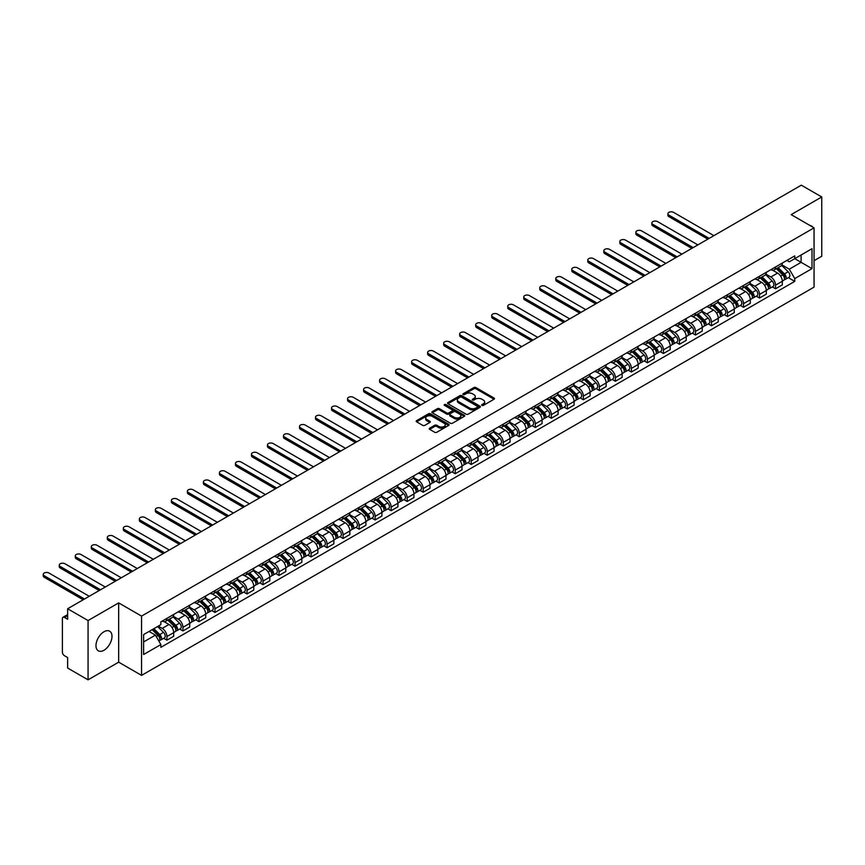 <?xml version="1.0" encoding="UTF-8"?>
<svg xmlns="http://www.w3.org/2000/svg" width="865" height="865" viewBox="0 0 865 865"><rect width="100%" height="100%" fill="white"/><g stroke="black" fill="none" stroke-linecap="round" stroke-linejoin="round"><path stroke-width="1.3" d="M481.946 405.393A0.995 0.573 0 0 0 483.351 405.393L494.056 399.219A1.427 0.822 0 0 0 494.477 398.635A1.427 0.822 0 0 0 494.056 398.051L475.923 387.574A1.427 0.822 0 0 0 473.901 387.574L463.197 393.759A0.995 0.573 0 0 0 464.602 394.581L465.997 393.78A4.563 2.638 0 0 1 472.441 393.78L473.955 394.645A4.563 2.638 0 0 1 475.285 396.505A4.563 2.638 0 0 1 473.955 398.376L472.571 399.176A0.995 0.573 0 0 0 473.977 399.987L475.361 399.187A4.563 2.638 0 0 1 481.816 399.187L483.33 400.062A4.563 2.638 0 0 1 484.66 401.922A4.563 2.638 0 0 1 483.33 403.782L481.946 404.582A0.995 0.573 0 0 0 481.946 405.393L481.946 404.582M103.984 650.253A11.321 6.542 120 0 0 111.38 640.273A11.321 6.542 120 0 0 109.65 631.191A11.321 6.542 120 0 0 103.984 631.753A11.321 6.542 120 0 0 96.588 641.733A11.321 6.542 120 0 0 98.318 650.815A11.321 6.542 120 0 0 103.984 650.253M812.7 227.073A11.321 6.542 120 0 0 811.5 225.981A11.321 6.542 120 0 0 809.954 225.484M429.667 428.197A1.427 0.822 0 0 0 429.245 428.77A1.427 0.822 0 0 0 429.667 429.354L434.749 432.295A1.427 0.822 0 0 0 436.771 432.295L448.654 425.429A1.427 0.822 0 0 0 449.076 424.845A1.427 0.822 0 0 0 448.654 424.261L430.521 413.794A1.427 0.822 0 0 0 428.499 413.794L416.616 420.66A1.427 0.822 0 0 0 416.195 421.233A1.427 0.822 0 0 0 416.616 421.817L422.758 425.375A1.427 0.822 0 0 0 424.769 425.375L429.862 422.434A1.427 0.822 0 0 0 430.283 421.85A1.427 0.822 0 0 0 429.862 421.266L426.813 419.503A3.817 2.206 0 0 1 425.699 417.946A3.817 2.206 0 0 1 428.056 415.914A3.817 2.206 0 0 1 432.208 416.389L444.145 423.288A3.817 2.206 0 0 1 445.27 424.845A3.817 2.206 0 0 1 442.912 426.878A3.817 2.206 0 0 1 438.76 426.402L436.771 425.256A1.427 0.822 0 0 0 434.749 425.256L429.667 428.197L429.667 429.354L434.749 426.434L434.749 425.256M141.557 616.107L118.667 602.894L88.068 620.551L67.632 608.755L801.314 185.175L821.75 196.96L791.151 214.628L814.052 227.852L141.557 616.107L141.557 675.381L814.052 287.126L814.052 227.852M466.094 414.194A1.427 0.822 0 0 0 468.106 414.194L479.999 407.329A1.427 0.822 0 0 0 480.421 406.755A1.427 0.822 0 0 0 479.999 406.172L461.856 395.694A1.427 0.822 0 0 0 459.845 395.694L447.951 402.56A1.427 0.822 0 0 0 447.54 403.144A1.427 0.822 0 0 0 447.951 403.728L466.094 414.194M444.87 405.609A0.995 0.573 0 0 1 445.886 405.75L445.886 404.571L464.332 415.222A1.427 0.822 0 0 1 464.743 415.795A1.427 0.822 0 0 1 464.332 416.379L452.438 423.245A1.427 0.822 0 0 1 450.427 423.245L432.284 412.778L437.376 409.859L437.376 408.669L432.284 411.61A1.427 0.822 0 0 0 431.862 412.194A1.427 0.822 0 0 0 432.284 412.778L432.284 411.61M437.376 409.859A1.427 0.822 0 0 1 439.388 409.859L439.388 408.669A1.427 0.822 0 0 0 437.376 408.669M439.388 408.669L446.74 412.919A1.427 0.822 0 0 0 448.762 412.919L452.136 410.972A1.427 0.822 0 0 0 452.557 410.388A1.427 0.822 0 0 0 452.136 409.805L444.48 405.382A0.995 0.573 0 0 1 445.886 404.571M88.068 620.551L88.068 679.825L67.632 668.04L67.632 657.541L64.453 655.702A2.909 1.676 -120 0 1 62.399 652.145L62.399 618.594A2.909 1.676 -120 0 1 63.004 617.264L67.632 614.593M814.052 260.689L821.75 256.245L821.75 196.96M88.068 679.825L118.667 662.168L141.557 675.381M67.632 608.755L67.632 619.254L64.453 617.415A2.909 1.676 -120 0 0 63.004 617.264M775.548 266.971A6.682 3.86 60 0 1 774.164 269.966L780.944 266.052A6.682 3.86 -120 0 0 782.328 263.057M765.936 274.162L770.823 276.984A6.682 3.86 60 0 1 775.548 285.169L782.328 281.255A6.682 3.86 -120 0 0 777.603 273.081L772.748 270.28M782.328 281.255L782.328 284.877L775.548 288.78L772.304 286.91M774.164 269.966A6.682 3.86 60 0 1 770.877 269.664M775.548 285.169L775.548 288.78M759.535 276.216A6.682 3.86 60 0 1 758.151 279.222L764.92 275.308A6.682 3.86 -120 0 0 766.304 272.302M756.28 296.154L759.535 298.036L766.304 294.122L766.304 290.499A6.682 3.86 -120 0 0 761.589 282.325L756.734 279.525M758.151 279.222A6.682 3.86 60 0 1 754.864 278.919M749.912 283.406L754.81 286.239A6.682 3.86 60 0 1 759.535 294.414L759.535 298.036M743.511 285.461A6.682 3.86 60 0 1 742.127 288.467L748.906 284.553A6.682 3.86 -120 0 0 750.29 281.558M740.267 305.399L743.511 307.28L750.29 303.366L750.29 299.755A6.682 3.86 -120 0 0 745.565 291.57L740.721 288.769M742.127 288.467A6.682 3.86 60 0 1 738.84 288.164M733.898 292.662L738.797 295.484A6.682 3.86 60 0 1 743.511 303.658L743.511 307.28M727.497 294.716A6.682 3.86 60 0 1 726.113 297.711L732.893 293.797A6.682 3.86 -120 0 0 734.277 290.802M724.254 314.655L727.497 316.525L734.277 312.611L734.277 309A6.682 3.86 -120 0 0 729.552 300.815L724.697 298.014M726.113 297.711A6.682 3.86 60 0 1 722.826 297.409M717.885 301.907L722.772 304.729A6.682 3.86 60 0 1 727.497 312.914L727.497 316.525M711.484 303.961A6.682 3.86 60 0 1 710.1 306.956L716.88 303.042A6.682 3.86 -120 0 0 718.253 300.047M708.23 323.899L711.484 325.77L718.264 321.867L718.264 318.244A6.682 3.86 -120 0 0 713.538 310.07L708.684 307.27M710.1 306.956A6.682 3.86 60 0 1 706.813 306.653M701.861 311.151L706.759 313.973A6.682 3.86 60 0 1 711.484 322.158L711.484 325.77M695.46 313.206A6.682 3.86 60 0 1 694.087 316.201L700.855 312.297A6.682 3.86 -120 0 0 702.239 309.292M692.216 333.144L695.471 335.025L702.239 331.111L702.239 327.489A6.682 3.86 -120 0 0 697.514 319.315L692.67 316.514M694.087 316.201A6.682 3.86 60 0 1 690.789 315.909M685.848 320.396L690.746 323.229A6.682 3.86 60 0 1 695.471 331.403L695.471 335.025M679.447 322.45A6.682 3.86 60 0 1 678.063 325.456L684.842 321.542A6.682 3.86 -120 0 0 686.226 318.536M676.203 342.389L679.447 344.27L686.226 340.356L686.226 336.745A6.682 3.86 -120 0 0 681.501 328.559L676.657 325.759M678.063 325.456A6.682 3.86 60 0 1 674.776 325.154M669.834 329.641L674.722 332.474A6.682 3.86 60 0 1 679.447 340.648L679.447 344.27M663.433 331.706A6.682 3.86 60 0 1 662.049 334.701L668.829 330.787A6.682 3.86 -120 0 0 670.213 327.792M660.179 351.644L663.433 353.515L670.213 349.601L670.213 345.989A6.682 3.86 -120 0 0 665.488 337.804L660.633 335.004M662.049 334.701A6.682 3.86 60 0 1 658.762 334.398M653.81 338.896L658.708 341.718A6.682 3.86 60 0 1 663.433 349.903L663.433 353.515M647.42 340.951A6.682 3.86 60 0 1 646.036 343.946L652.805 340.032A6.682 3.86 -120 0 0 654.189 337.036M644.166 360.889L647.42 362.759L654.189 358.845L654.189 355.234A6.682 3.86 -120 0 0 649.474 347.049L644.62 344.248M646.036 343.946A6.682 3.86 60 0 1 642.749 343.643M637.797 348.141L642.695 350.963A6.682 3.86 60 0 1 647.42 359.148L647.42 362.759M631.396 350.195A6.682 3.86 60 0 1 630.012 353.19L636.791 349.276A6.682 3.86 -120 0 0 638.175 346.281M628.152 370.134L631.396 372.004L638.175 368.101L638.175 364.479A6.682 3.86 -120 0 0 633.45 356.304L628.606 353.504M630.012 353.19A6.682 3.86 60 0 1 626.725 352.888M621.784 357.386L626.682 360.208A6.682 3.86 60 0 1 631.396 368.393L631.396 372.004M615.383 359.44A6.682 3.86 60 0 1 613.999 362.435L620.778 358.532A6.682 3.86 -120 0 0 622.162 355.526M612.139 379.378L615.383 381.26L622.162 377.345L622.162 373.723A6.682 3.86 -120 0 0 617.437 365.549L612.582 362.749M613.999 362.435A6.682 3.86 60 0 1 610.712 362.143M605.77 366.63L610.658 369.463A6.682 3.86 60 0 1 615.383 377.637L615.383 381.26M599.369 368.685A6.682 3.86 60 0 1 597.985 371.69L604.754 367.776A6.682 3.86 -120 0 0 606.138 364.781M596.115 388.623L599.369 390.504L606.138 386.59L606.138 382.979A6.682 3.86 -120 0 0 601.424 374.794L596.569 371.993M597.985 371.69A6.682 3.86 60 0 1 594.698 371.388M589.746 375.886L594.644 378.708A6.682 3.86 60 0 1 599.369 386.882L599.369 390.504M583.345 377.94A6.682 3.86 60 0 1 581.961 380.935L588.741 377.021A6.682 3.86 -120 0 0 590.125 374.026M580.101 397.878L583.345 399.749L590.125 395.835L590.125 392.223A6.682 3.86 -120 0 0 585.4 384.038L580.556 381.238M581.961 380.935A6.682 3.86 60 0 1 578.674 380.632M573.733 385.13L578.631 387.953A6.682 3.86 60 0 1 583.345 396.138L583.345 399.749M567.332 387.185A6.682 3.86 60 0 1 565.948 390.18L572.727 386.266A6.682 3.86 -120 0 0 574.111 383.271M564.088 407.123L567.332 408.994L574.111 405.09L574.111 401.468A6.682 3.86 -120 0 0 569.386 393.294L564.531 390.493M565.948 390.18A6.682 3.86 60 0 1 562.661 389.877M557.72 394.375L562.607 397.197A6.682 3.86 60 0 1 567.332 405.382L567.332 408.994M551.319 396.43A6.682 3.86 60 0 1 549.935 399.425L556.714 395.521A6.682 3.86 -120 0 0 558.087 392.515M548.064 416.368L551.319 418.249L558.098 414.335L558.098 410.713A6.682 3.86 -120 0 0 553.373 402.539L548.518 399.738M549.935 399.425A6.682 3.86 60 0 1 546.648 399.133M541.695 403.62L546.593 406.453A6.682 3.86 60 0 1 551.319 414.627L551.319 418.249M535.294 405.674A6.682 3.86 60 0 1 533.921 408.68L540.69 404.766A6.682 3.86 -120 0 0 542.074 401.76M532.051 425.612L535.305 427.494L542.074 423.58L542.074 419.968A6.682 3.86 -120 0 0 537.349 411.783L532.505 408.983M533.921 408.68A6.682 3.86 60 0 1 530.623 408.377M525.682 412.864L530.58 415.697A6.682 3.86 60 0 1 535.305 423.872L535.305 427.494M519.281 414.93A6.682 3.86 60 0 1 517.897 417.925L524.677 414.011A6.682 3.86 -120 0 0 526.061 411.016M516.037 434.868L519.281 436.739L526.061 432.824L526.061 429.213A6.682 3.86 -120 0 0 521.336 421.028L516.491 418.228M517.897 417.925A6.682 3.86 60 0 1 514.61 417.622M509.669 422.12L514.556 424.942A6.682 3.86 60 0 1 519.281 433.127L519.281 436.739M503.268 424.174A6.682 3.86 60 0 1 501.884 427.169L508.663 423.255A6.682 3.86 -120 0 0 510.047 420.26M500.013 444.113L503.268 445.983L510.047 442.069L510.047 438.458A6.682 3.86 -120 0 0 505.322 430.273L500.467 427.472M501.884 427.169A6.682 3.86 60 0 1 498.597 426.867M493.645 431.365L498.543 434.187A6.682 3.86 60 0 1 503.268 442.372L503.268 445.983M487.255 433.419A6.682 3.86 60 0 1 485.871 436.414L492.639 432.5A6.682 3.86 -120 0 0 494.023 429.505M484 453.357L487.255 455.228L494.023 451.325L494.023 447.702A6.682 3.86 -120 0 0 489.309 439.528L484.454 436.728M485.871 436.414A6.682 3.86 60 0 1 482.584 436.111M477.631 440.609L482.529 443.431A6.682 3.86 60 0 1 487.255 451.617L487.255 455.228M471.23 442.664A6.682 3.86 60 0 1 469.846 445.659L476.626 441.756A6.682 3.86 -120 0 0 478.01 438.75M467.987 462.602L471.23 464.483L478.01 460.569L478.01 456.947A6.682 3.86 -120 0 0 473.285 448.773L468.441 445.972M469.846 445.659A6.682 3.86 60 0 1 466.559 445.367M461.618 449.854L466.516 452.687A6.682 3.86 60 0 1 471.23 460.861L471.23 464.483M455.217 451.908A6.682 3.86 60 0 1 453.833 454.914L460.613 451A6.682 3.86 -120 0 0 461.996 448.005M451.973 471.847L455.217 473.728L461.996 469.814L461.996 466.203A6.682 3.86 -120 0 0 457.271 458.018L452.417 455.217M453.833 454.914A6.682 3.86 60 0 1 450.546 454.612M445.605 459.11L450.492 461.932A6.682 3.86 60 0 1 455.217 470.106L455.217 473.728M439.204 461.164A6.682 3.86 60 0 1 437.82 464.159L444.588 460.245A6.682 3.86 -120 0 0 445.972 457.25M435.949 481.102L439.204 482.973L445.972 479.059L445.972 475.447A6.682 3.86 -120 0 0 441.258 467.262L436.403 464.462M437.82 464.159A6.682 3.86 60 0 1 434.533 463.856M429.581 468.354L434.479 471.176A6.682 3.86 60 0 1 439.204 479.361L439.204 482.973M423.18 470.409A6.682 3.86 60 0 1 421.796 473.404L428.575 469.49A6.682 3.86 -120 0 0 429.959 466.495M419.936 490.347L423.18 492.217L429.959 488.303L429.959 484.692A6.682 3.86 -120 0 0 425.234 476.518L420.39 473.717M421.796 473.404A6.682 3.86 60 0 1 418.509 473.101M413.567 477.599L418.465 480.421A6.682 3.86 60 0 1 423.18 488.606L423.18 492.217M407.166 479.653A6.682 3.86 60 0 1 405.782 482.648L412.562 478.745A6.682 3.86 -120 0 0 413.946 475.739M403.923 499.592L407.166 501.473L413.946 497.559L413.946 493.937A6.682 3.86 -120 0 0 409.221 485.762L404.366 482.962M405.782 482.648A6.682 3.86 60 0 1 402.495 482.346M397.554 486.844L402.441 489.677A6.682 3.86 60 0 1 407.166 497.851L407.166 501.473M391.153 488.898A6.682 3.86 60 0 1 389.769 491.904L396.548 487.99A6.682 3.86 -120 0 0 397.922 484.984M387.898 508.836L391.153 510.718L397.932 506.804L397.932 503.192A6.682 3.86 -120 0 0 393.207 495.007L388.353 492.207M389.769 491.904A6.682 3.86 60 0 1 386.482 491.601M381.53 496.088L386.428 498.921A6.682 3.86 60 0 1 391.153 507.095L391.153 510.718M375.129 498.154A6.682 3.86 60 0 1 373.756 501.149L380.524 497.234A6.682 3.86 -120 0 0 381.908 494.239M371.885 518.081L375.14 519.962L381.908 516.048L381.908 512.437A6.682 3.86 -120 0 0 377.183 504.252L372.339 501.451M373.756 501.149A6.682 3.86 60 0 1 370.458 500.846M365.517 505.344L370.415 508.166A6.682 3.86 60 0 1 375.14 516.351L375.14 519.962M359.116 507.398A6.682 3.86 60 0 1 357.732 510.393L364.511 506.479A6.682 3.86 -120 0 0 365.895 503.484M355.872 527.336L359.116 529.207L365.895 525.293L365.895 521.682A6.682 3.86 -120 0 0 361.17 513.496L356.326 510.696M357.732 510.393A6.682 3.86 60 0 1 354.445 510.091M349.503 514.589L354.391 517.411A6.682 3.86 60 0 1 359.116 525.596L359.116 529.207M343.102 516.643A6.682 3.86 60 0 1 341.718 519.638L348.498 515.724A6.682 3.86 -120 0 0 349.882 512.729M339.848 536.581L343.102 538.452L349.882 534.548L349.882 530.926A6.682 3.86 -120 0 0 345.157 522.752L340.302 519.952M341.718 519.638A6.682 3.86 60 0 1 338.431 519.335M333.479 523.833L338.377 526.655A6.682 3.86 60 0 1 343.102 534.84L343.102 538.452M327.089 525.888A6.682 3.86 60 0 1 325.705 528.883L332.474 524.979A6.682 3.86 -120 0 0 333.858 521.973M323.834 545.826L327.089 547.707L333.858 543.793L333.858 540.171A6.682 3.86 -120 0 0 329.143 531.997L324.289 529.196M325.705 528.883A6.682 3.86 60 0 1 322.418 528.591M317.466 533.078L322.364 535.911A6.682 3.86 60 0 1 327.089 544.085L327.089 547.707M311.065 535.132A6.682 3.86 60 0 1 309.681 538.138L316.46 534.224A6.682 3.86 -120 0 0 317.844 531.229M307.821 555.071L311.065 556.952L317.844 553.038L317.844 549.426A6.682 3.86 -120 0 0 313.119 541.241L308.275 538.441M309.681 538.138A6.682 3.86 60 0 1 306.394 537.835M301.453 542.333L306.351 545.155A6.682 3.86 60 0 1 311.065 553.33L311.065 556.952M295.052 544.388A6.682 3.86 60 0 1 293.668 547.383L300.447 543.469A6.682 3.86 -120 0 0 301.831 540.474M291.808 564.326L295.052 566.197L301.831 562.282L301.831 558.671A6.682 3.86 -120 0 0 297.106 550.486L292.251 547.686M293.668 547.383A6.682 3.86 60 0 1 290.381 547.08M285.439 551.578L290.326 554.4A6.682 3.86 60 0 1 295.052 562.585L295.052 566.197M279.038 553.632A6.682 3.86 60 0 1 277.654 556.627L284.423 552.713A6.682 3.86 -120 0 0 285.807 549.718M275.784 573.571L279.038 575.441L285.807 571.527L285.807 567.916A6.682 3.86 -120 0 0 281.093 559.741L276.238 556.941M277.654 556.627A6.682 3.86 60 0 1 274.367 556.325M269.415 560.823L274.313 563.645A6.682 3.86 60 0 1 279.038 571.83L279.038 575.441M263.014 562.877A6.682 3.86 60 0 1 261.63 565.872L268.41 561.969A6.682 3.86 -120 0 0 269.793 558.963M259.77 582.815L263.014 584.697L269.793 580.783L269.793 577.16A6.682 3.86 -120 0 0 265.068 568.986L260.224 566.186M261.63 565.872A6.682 3.86 60 0 1 258.343 565.569M253.402 570.067L258.3 572.9A6.682 3.86 60 0 1 263.014 581.075L263.014 584.697M247.001 572.122A6.682 3.86 60 0 1 245.617 575.128L252.396 571.214A6.682 3.86 -120 0 0 253.78 568.208M243.757 592.06L247.001 593.941L253.78 590.027L253.78 586.416A6.682 3.86 -120 0 0 249.055 578.231L244.2 575.43M245.617 575.128A6.682 3.86 60 0 1 242.33 574.825M237.388 579.312L242.276 582.145A6.682 3.86 60 0 1 247.001 590.319L247.001 593.941M230.987 581.377A6.682 3.86 60 0 1 229.603 584.372L236.383 580.458A6.682 3.86 -120 0 0 237.756 577.463M227.733 601.305L230.987 603.186L237.767 599.272L237.767 595.661A6.682 3.86 -120 0 0 233.042 587.476L228.187 584.675M229.603 584.372A6.682 3.86 60 0 1 226.316 584.07M221.364 588.568L226.262 591.39A6.682 3.86 60 0 1 230.987 599.575L230.987 603.186M214.963 590.622A6.682 3.86 60 0 1 213.59 593.617L220.359 589.703A6.682 3.86 -120 0 0 221.743 586.708M211.72 610.56L214.974 612.431L221.743 608.517L221.743 604.905A6.682 3.86 -120 0 0 217.018 596.72L212.174 593.92M213.59 593.617A6.682 3.86 60 0 1 210.292 593.314M205.351 597.812L210.249 600.634A6.682 3.86 60 0 1 214.974 608.819L214.974 612.431M198.95 599.867A6.682 3.86 60 0 1 197.566 602.862L204.345 598.948A6.682 3.86 -120 0 0 205.729 595.953M195.706 619.805L198.95 621.676L205.729 617.772L205.729 614.15A6.682 3.86 -120 0 0 201.004 605.976L196.16 603.175M197.566 602.862A6.682 3.86 60 0 1 194.279 602.559M189.338 607.057L194.225 609.879A6.682 3.86 60 0 1 198.95 618.064L198.95 621.676M182.937 609.111A6.682 3.86 60 0 1 181.553 612.106L188.332 608.203A6.682 3.86 -120 0 0 189.716 605.197M179.682 629.05L182.937 630.931L189.716 627.017L189.716 623.395A6.682 3.86 -120 0 0 184.991 615.22L180.136 612.42M181.553 612.106A6.682 3.86 60 0 1 178.266 611.815M173.314 616.302L178.212 619.135A6.682 3.86 60 0 1 182.937 627.309L182.937 630.931M166.923 618.356A6.682 3.86 60 0 1 165.539 621.362L172.308 617.448A6.682 3.86 -120 0 0 173.692 614.453M163.669 638.294L166.923 640.176L173.692 636.262L173.692 632.65A6.682 3.86 -120 0 0 168.978 624.465L164.123 621.665M165.539 621.362A6.682 3.86 60 0 1 162.252 621.059M158.295 626.13L162.198 628.379A6.682 3.86 60 0 1 166.923 636.554L166.923 640.176M786.89 260.419L789.302 261.814L811.997 248.709L801.109 255.002L801.109 262.344L789.302 269.166L781.949 264.917M143.612 641.949L155.419 635.137L160.858 644.566L143.612 654.524L143.612 634.596L160.858 624.638L160.858 621.859L794.751 255.889L794.751 258.667L811.997 268.637L794.751 278.595L789.302 269.166M811.997 248.709L811.997 268.637M160.858 644.566L160.858 647.344L794.751 281.374L794.751 278.595M118.667 602.894L118.667 662.168M155.419 635.137L149.05 631.461M788.318 277.665L794.751 281.374M482.335 405.534L483.33 404.971A4.563 2.638 0 0 0 484.66 403.112L484.66 401.922M475.285 396.505L475.285 397.695A4.563 2.638 0 0 1 473.955 399.554L472.971 400.127M494.045 399.23L475.923 388.763A1.427 0.822 0 0 0 473.901 388.763L463.597 394.721M479.978 407.339L461.856 396.884A1.427 0.822 0 0 0 459.845 396.884L447.973 403.739L447.951 402.56M477.48 407.156A0.995 0.573 0 0 0 477.48 406.345L461.553 397.154A0.995 0.573 0 0 0 460.148 397.154L458.688 397.997A4.563 2.638 0 0 0 457.347 399.857A4.563 2.638 0 0 0 458.688 401.717L469.565 407.999A4.563 2.638 0 0 0 476.02 407.999L477.48 407.156L477.48 408.345A0.995 0.573 0 0 0 477.772 407.934L477.772 406.755M457.347 399.857L457.347 401.046A4.563 2.638 0 0 0 458.688 402.906L458.688 401.717M477.48 408.345L476.02 409.188A4.563 2.638 0 0 1 469.565 409.188L458.688 402.906M439.388 409.859L446.74 414.108A1.427 0.822 0 0 0 448.762 414.108L452.136 412.151A1.427 0.822 0 0 0 452.557 411.578L452.557 410.388M445.886 405.75L464.31 416.389M454.374 417.33A3.817 2.206 0 0 0 458.536 417.806A3.817 2.206 0 0 0 460.883 415.773A3.817 2.206 0 0 0 459.769 414.216L455.563 411.783A1.427 0.822 0 0 0 453.541 411.783L450.168 413.73A1.427 0.822 0 0 0 449.757 414.313A1.427 0.822 0 0 0 450.168 414.897L454.374 417.33L454.374 418.509A3.817 2.206 0 0 0 458.536 418.984A3.817 2.206 0 0 0 460.883 416.952L460.883 415.773M449.757 414.313L449.757 415.503A1.427 0.822 0 0 0 450.168 416.087L450.168 414.897M454.374 418.509L450.168 416.087M445.27 424.845L445.27 426.034A3.817 2.206 0 0 1 442.912 428.067A3.817 2.206 0 0 1 438.76 427.591L436.771 426.434A1.427 0.822 0 0 0 434.749 426.434M425.699 417.946L425.699 419.136A3.817 2.206 0 0 0 426.813 420.693L426.813 419.503M429.862 421.266L429.862 422.434L426.813 420.693M448.654 424.261L448.654 425.429L430.521 414.973A1.427 0.822 0 0 0 428.499 414.973L416.627 421.828M776.413 268.669L782.717 274.897A3.633 2.098 60 0 1 783.679 280.336L782.328 281.125M777.667 269.912L780.338 271.459M713.895 235.648L673.597 212.379A3.341 1.925 -0 0 0 669.953 211.957A3.341 1.925 -0 0 0 667.899 213.742A3.341 1.925 -0 0 0 668.872 215.104L709.17 238.372M777.105 268.269L784.014 275.081A1.741 1.006 60 0 1 784.479 277.697A1.741 1.006 60 0 1 784.317 277.762M778.154 267.663L784.469 273.891A3.633 2.098 60 0 1 785.42 279.33A3.633 2.098 60 0 1 784.328 279.449M781.69 265.371L788.166 271.761A3.633 2.098 60 0 1 789.118 277.2L785.42 279.33M707.84 239.14L668.872 216.65A3.341 1.925 180 0 1 667.899 215.288L667.899 213.742M760.389 277.925L766.704 284.142A3.633 2.098 60 0 1 767.666 289.591L766.304 290.37M761.654 279.157L764.325 280.703M697.882 244.892L657.584 221.624A3.341 1.925 -0 0 0 653.94 221.202A3.341 1.925 -0 0 0 651.875 222.986A3.341 1.925 -0 0 0 652.859 224.349L693.157 247.617M761.092 277.514L768.001 284.336A1.741 1.006 60 0 1 768.466 286.942A1.741 1.006 60 0 1 768.304 287.007M762.141 276.908L768.444 283.136A3.633 2.098 60 0 1 769.407 288.575A3.633 2.098 60 0 1 768.315 288.694M765.666 274.616L772.142 281.006A3.633 2.098 60 0 1 773.105 286.445L769.407 288.575M691.816 248.385L652.859 225.895A3.341 1.925 180 0 1 651.875 224.532L651.875 222.986M744.376 287.169L750.69 293.397A3.633 2.098 60 0 1 751.642 298.836L750.29 299.614M745.641 288.413L748.312 289.948M681.858 254.137L641.56 230.869A3.341 1.925 -0 0 0 637.927 230.458A3.341 1.925 -0 0 0 635.862 232.231A3.341 1.925 -0 0 0 636.845 233.604L677.144 256.862M745.079 286.758L751.988 293.581A1.741 1.006 60 0 1 752.442 296.187A1.741 1.006 60 0 1 752.291 296.252M746.127 286.164L752.431 292.381A3.633 2.098 60 0 1 753.393 297.83A3.633 2.098 60 0 1 752.291 297.938M749.652 283.861L756.129 290.251A3.633 2.098 60 0 1 757.091 295.689L753.393 297.83M675.803 257.64L636.845 235.139A3.341 1.925 180 0 1 635.862 233.777L635.862 232.231M728.362 296.414L734.666 302.642A3.633 2.098 60 0 1 735.628 308.081L734.277 308.859M729.617 297.657L732.298 299.204M665.845 263.382L625.546 240.124A3.341 1.925 -0 0 0 621.903 239.702A3.341 1.925 -0 0 0 619.848 241.486A3.341 1.925 -0 0 0 620.821 242.849L661.12 266.106M729.065 296.014L735.974 302.826A1.741 1.006 60 0 1 736.429 305.442A1.741 1.006 60 0 1 736.266 305.507M730.103 295.408L736.418 301.636A3.633 2.098 60 0 1 737.369 307.075A3.633 2.098 60 0 1 736.277 307.194M733.639 293.105L740.116 299.495A3.633 2.098 60 0 1 741.067 304.945L737.369 307.075M659.79 266.885L620.821 244.384A3.341 1.925 180 0 1 619.848 243.022L619.848 241.486M712.349 305.659L718.653 311.887A3.633 2.098 60 0 1 719.615 317.325L718.253 318.115M713.603 306.902L716.274 308.448M649.831 272.637L609.533 249.369A3.341 1.925 -0 0 0 605.889 248.947A3.341 1.925 -0 0 0 603.835 250.731A3.341 1.925 -0 0 0 604.808 252.093L645.106 275.362M713.041 305.259L719.95 312.07A1.741 1.006 60 0 1 720.415 314.687A1.741 1.006 60 0 1 720.253 314.752M714.09 304.653L720.404 310.881A3.633 2.098 60 0 1 721.356 316.32A3.633 2.098 60 0 1 720.264 316.439M717.626 302.361L724.091 308.74A3.633 2.098 60 0 1 725.054 314.19L721.356 316.32M643.765 276.13L604.808 253.64A3.341 1.925 180 0 1 603.835 252.266L603.835 250.731M696.325 314.914L702.64 321.131A3.633 2.098 60 0 1 703.591 326.581L702.239 327.359M697.59 316.147L700.261 317.693M633.807 281.882L593.509 258.613A3.341 1.925 -0 0 0 589.876 258.192A3.341 1.925 -0 0 0 587.811 259.976A3.341 1.925 -0 0 0 588.795 261.338L629.093 284.607M697.028 314.503L703.937 321.326A1.741 1.006 60 0 1 704.391 323.932A1.741 1.006 60 0 1 704.24 323.997M698.077 313.898L704.38 320.126A3.633 2.098 60 0 1 705.343 325.564A3.633 2.098 60 0 1 704.24 325.683M701.601 311.605L708.078 317.996A3.633 2.098 60 0 1 709.041 323.434L705.343 325.564M627.752 285.374L588.795 262.884A3.341 1.925 180 0 1 587.811 261.522L587.811 259.976M680.312 324.159L686.615 330.376A3.633 2.098 60 0 1 687.578 335.825L686.226 336.604M681.566 325.402L684.247 326.938M617.794 291.127L577.496 267.858A3.341 1.925 -0 0 0 573.863 267.447A3.341 1.925 -0 0 0 571.797 269.22A3.341 1.925 -0 0 0 572.771 270.583L613.069 293.851M681.015 323.748L687.924 330.571A1.741 1.006 60 0 1 688.378 333.176A1.741 1.006 60 0 1 688.216 333.241M682.053 323.153L688.367 329.37A3.633 2.098 60 0 1 689.318 334.82A3.633 2.098 60 0 1 688.226 334.928M685.588 320.85L692.065 327.24A3.633 2.098 60 0 1 693.016 332.679L689.318 334.82M611.739 294.619L572.771 272.129A3.341 1.925 180 0 1 571.797 270.767L571.797 269.22M664.298 333.403L670.602 339.631A3.633 2.098 60 0 1 671.564 345.07L670.202 345.849M665.553 334.647L668.223 336.193M601.78 300.371L561.482 277.103A3.341 1.925 -0 0 0 557.838 276.692A3.341 1.925 -0 0 0 555.784 278.476A3.341 1.925 -0 0 0 556.757 279.838L597.055 303.096M664.99 333.003L671.9 339.815A1.741 1.006 60 0 1 672.365 342.432A1.741 1.006 60 0 1 672.202 342.486M666.039 332.398L672.354 338.615A3.633 2.098 60 0 1 673.305 344.065A3.633 2.098 60 0 1 672.213 344.183M669.575 330.095L676.041 336.485A3.633 2.098 60 0 1 677.003 341.924L673.305 344.065M595.726 303.875L556.757 281.374A3.341 1.925 180 0 1 555.784 280.011L555.784 278.476M648.274 342.648L654.589 348.876A3.633 2.098 60 0 1 655.54 354.315L654.189 355.104M649.539 343.892L652.21 345.438M585.767 309.616L545.469 286.358A3.341 1.925 -0 0 0 541.825 285.937A3.341 1.925 -0 0 0 539.76 287.721A3.341 1.925 -0 0 0 540.744 289.083L581.042 312.351M648.977 342.248L655.886 349.06A1.741 1.006 60 0 1 656.351 351.677A1.741 1.006 60 0 1 656.189 351.741M650.026 341.643L656.33 347.871A3.633 2.098 60 0 1 657.292 353.309A3.633 2.098 60 0 1 656.189 353.428M653.551 339.35L660.027 345.73A3.633 2.098 60 0 1 660.99 351.179L657.292 353.309M579.701 313.119L540.744 290.618A3.341 1.925 180 0 1 539.76 289.256L539.76 287.721M632.261 351.893L638.575 358.121A3.633 2.098 60 0 1 639.527 363.56L638.175 364.349M633.515 353.136L636.197 354.682M569.743 318.871L529.445 295.603A3.341 1.925 -0 0 0 525.812 295.181A3.341 1.925 -0 0 0 523.747 296.965A3.341 1.925 -0 0 0 524.72 298.328L565.018 321.596M632.964 351.493L639.873 358.305A1.741 1.006 60 0 1 640.327 360.921A1.741 1.006 60 0 1 640.176 360.986M634.002 350.887L640.316 357.115A3.633 2.098 60 0 1 641.279 362.554A3.633 2.098 60 0 1 640.176 362.673M637.537 348.595L644.014 354.985A3.633 2.098 60 0 1 644.966 360.424L641.279 362.554M563.688 322.364L524.72 299.874A3.341 1.925 180 0 1 523.747 298.512L523.747 296.965M616.248 361.148L622.551 367.365A3.633 2.098 60 0 1 623.514 372.815L622.162 373.594M617.502 362.381L620.173 363.927M553.73 328.116L513.432 304.848A3.341 1.925 -0 0 0 509.788 304.426A3.341 1.925 -0 0 0 507.733 306.21A3.341 1.925 -0 0 0 508.707 307.572L549.005 330.841M616.94 360.737L623.849 367.56A1.741 1.006 60 0 1 624.314 370.166A1.741 1.006 60 0 1 624.152 370.231M617.988 360.132L624.303 366.36A3.633 2.098 60 0 1 625.254 371.799A3.633 2.098 60 0 1 624.162 371.918M621.524 357.84L628.001 364.23A3.633 2.098 60 0 1 628.952 369.669L625.254 371.799M547.675 331.609L508.707 309.119A3.341 1.925 180 0 1 507.733 307.756L507.733 306.21M600.224 370.393L606.538 376.621A3.633 2.098 60 0 1 607.5 382.06L606.138 382.838M601.489 371.636L604.159 373.172M537.716 337.361L497.418 314.092A3.341 1.925 -0 0 0 493.774 313.681A3.341 1.925 -0 0 0 491.709 315.455A3.341 1.925 -0 0 0 492.693 316.828L532.991 340.086M600.926 369.982L607.836 376.805A1.741 1.006 60 0 1 608.3 379.411A1.741 1.006 60 0 1 608.138 379.476M601.975 369.387L608.279 375.605A3.633 2.098 60 0 1 609.241 381.054A3.633 2.098 60 0 1 608.149 381.162M605.5 367.084L611.977 373.475A3.633 2.098 60 0 1 612.939 378.913L609.241 381.054M531.651 340.864L492.693 318.363A3.341 1.925 180 0 1 491.709 317.001L491.709 315.455M584.21 379.638L590.525 385.866A3.633 2.098 60 0 1 591.476 391.304L590.125 392.083M585.475 380.881L588.146 382.427M521.692 346.606L481.394 323.348A3.341 1.925 -0 0 0 477.761 322.926A3.341 1.925 -0 0 0 475.696 324.71A3.341 1.925 -0 0 0 476.68 326.073L516.978 349.33M584.913 379.238L591.822 386.05A1.741 1.006 60 0 1 592.276 388.666A1.741 1.006 60 0 1 592.125 388.731M585.962 378.632L592.265 384.86A3.633 2.098 60 0 1 593.228 390.299A3.633 2.098 60 0 1 592.125 390.418M589.487 376.329L595.963 382.719A3.633 2.098 60 0 1 596.926 388.169L593.228 390.299M515.637 350.109L476.68 327.608A3.341 1.925 180 0 1 475.696 326.246L475.696 324.71M568.197 388.882L574.501 395.11A3.633 2.098 60 0 1 575.463 400.549L574.111 401.338M569.451 390.126L572.133 391.672M505.679 355.861L465.381 332.593A3.341 1.925 -0 0 0 461.737 332.171A3.341 1.925 -0 0 0 459.683 333.955A3.341 1.925 -0 0 0 460.656 335.317L500.954 358.586M568.9 388.482L575.809 395.294A1.741 1.006 60 0 1 576.263 397.911A1.741 1.006 60 0 1 576.101 397.976M569.938 387.877L576.252 394.105A3.633 2.098 60 0 1 577.204 399.543A3.633 2.098 60 0 1 576.112 399.662M573.473 385.585L579.95 391.964A3.633 2.098 60 0 1 580.902 397.413L577.204 399.543M499.624 359.353L460.656 336.863A3.341 1.925 180 0 1 459.683 335.49L459.683 333.955M552.184 398.127L558.487 404.355A3.633 2.098 60 0 1 559.45 409.805L558.087 410.583M553.438 399.371L556.109 400.917M489.666 365.106L449.368 341.837A3.341 1.925 -0 0 0 445.724 341.416A3.341 1.925 -0 0 0 443.669 343.2A3.341 1.925 -0 0 0 444.642 344.562L484.941 367.83M552.876 397.727L559.785 404.55A1.741 1.006 60 0 1 560.25 407.156A1.741 1.006 60 0 1 560.087 407.22M553.924 397.121L560.239 403.35A3.633 2.098 60 0 1 561.19 408.788A3.633 2.098 60 0 1 560.098 408.907M557.46 394.829L563.926 401.219A3.633 2.098 60 0 1 564.888 406.658L561.19 408.788M483.6 368.598L444.642 346.108A3.341 1.925 180 0 1 443.669 344.746L443.669 343.2M536.159 407.383L542.474 413.6A3.633 2.098 60 0 1 543.425 419.049L542.074 419.828M537.425 408.626L540.095 410.161M473.642 374.35L433.343 351.082A3.341 1.925 -0 0 0 429.71 350.671A3.341 1.925 -0 0 0 427.645 352.444A3.341 1.925 -0 0 0 428.629 353.807L468.927 377.075M536.862 406.972L543.771 413.794A1.741 1.006 60 0 1 544.226 416.4A1.741 1.006 60 0 1 544.074 416.465M537.911 406.377L544.215 412.594A3.633 2.098 60 0 1 545.177 418.044A3.633 2.098 60 0 1 544.074 418.152M541.436 404.074L547.913 410.464A3.633 2.098 60 0 1 548.875 415.903L545.177 418.044M467.587 377.843L428.629 355.353A3.341 1.925 180 0 1 427.645 353.99L427.645 352.444M520.146 416.627L526.45 422.855A3.633 2.098 60 0 1 527.412 428.294L526.061 429.072M521.4 417.871L524.082 419.417M457.628 383.595L417.33 360.327A3.341 1.925 -0 0 0 413.697 359.916A3.341 1.925 -0 0 0 411.632 361.7A3.341 1.925 -0 0 0 412.605 363.062L452.903 386.32M520.849 416.227L527.758 423.039A1.741 1.006 60 0 1 528.212 425.656A1.741 1.006 60 0 1 528.05 425.71M521.887 415.622L528.201 421.839A3.633 2.098 60 0 1 529.153 427.288A3.633 2.098 60 0 1 528.061 427.407M525.423 413.319L531.899 419.709A3.633 2.098 60 0 1 532.851 425.147L529.153 427.288M451.573 387.098L412.605 364.598A3.341 1.925 180 0 1 411.632 363.235L411.632 361.7M504.133 425.872L510.437 432.1A3.633 2.098 60 0 1 511.399 437.539L510.036 438.328M505.387 427.115L508.058 428.662M441.615 392.84L401.317 369.582A3.341 1.925 -0 0 0 397.673 369.16A3.341 1.925 -0 0 0 395.619 370.944A3.341 1.925 -0 0 0 396.592 372.307L436.89 395.575M504.825 425.472L511.734 432.284A1.741 1.006 60 0 1 512.199 434.9A1.741 1.006 60 0 1 512.037 434.965M505.874 424.866L512.188 431.094A3.633 2.098 60 0 1 513.14 436.533A3.633 2.098 60 0 1 512.048 436.652M509.409 422.574L515.875 428.954A3.633 2.098 60 0 1 516.837 434.403L513.14 436.533M435.56 396.343L396.592 373.842A3.341 1.925 180 0 1 395.619 372.48L395.619 370.944M488.109 435.117L494.423 441.345A3.633 2.098 60 0 1 495.375 446.783L494.023 447.573M489.374 436.36L492.044 437.906M425.602 402.095L385.303 378.827A3.341 1.925 -0 0 0 381.66 378.405A3.341 1.925 -0 0 0 379.594 380.189A3.341 1.925 -0 0 0 380.578 381.552L420.877 404.82M488.812 434.717L495.721 441.528A1.741 1.006 60 0 1 496.186 444.145A1.741 1.006 60 0 1 496.023 444.21M489.86 434.111L496.164 440.339A3.633 2.098 60 0 1 497.126 445.778A3.633 2.098 60 0 1 496.023 445.897M493.385 431.819L499.862 438.209A3.633 2.098 60 0 1 500.824 443.648L497.126 445.778M419.536 405.588L380.578 383.098A3.341 1.925 180 0 1 379.594 381.735L379.594 380.189M472.095 444.372L478.41 450.589A3.633 2.098 60 0 1 479.361 456.039L478.01 456.817M473.35 445.605L476.031 447.151M409.578 411.34L369.279 388.071A3.341 1.925 -0 0 0 365.646 387.65A3.341 1.925 -0 0 0 363.581 389.434A3.341 1.925 -0 0 0 364.554 390.796L404.852 414.065M472.798 443.961L479.707 450.784A1.741 1.006 60 0 1 480.161 453.39A1.741 1.006 60 0 1 480.01 453.455M473.836 443.356L480.151 449.584A3.633 2.098 60 0 1 481.113 455.022A3.633 2.098 60 0 1 480.01 455.141M477.372 441.064L483.849 447.454A3.633 2.098 60 0 1 484.8 452.892L481.113 455.022M403.522 414.832L364.554 392.342A3.341 1.925 180 0 1 363.581 390.98L363.581 389.434M456.082 453.617L462.386 459.845A3.633 2.098 60 0 1 463.348 465.284L461.996 466.062M457.336 454.86L460.007 456.396M393.564 420.585L353.266 397.316A3.341 1.925 -0 0 0 349.622 396.905A3.341 1.925 -0 0 0 347.568 398.679A3.341 1.925 -0 0 0 348.541 400.052L388.839 423.309M456.774 453.206L463.683 460.029A1.741 1.006 60 0 1 464.148 462.634A1.741 1.006 60 0 1 463.986 462.699M457.823 452.611L464.137 458.828A3.633 2.098 60 0 1 465.089 464.278A3.633 2.098 60 0 1 463.997 464.386M461.359 450.308L467.835 456.698A3.633 2.098 60 0 1 468.787 462.137L465.089 464.278M387.509 424.088L348.541 401.587A3.341 1.925 180 0 1 347.568 400.225L347.568 398.679M440.058 462.861L446.372 469.089A3.633 2.098 60 0 1 447.335 474.528L445.972 475.307M441.323 464.105L443.994 465.651M377.551 429.829L337.253 406.572A3.341 1.925 -0 0 0 333.609 406.15A3.341 1.925 -0 0 0 331.544 407.934A3.341 1.925 -0 0 0 332.528 409.296L372.826 432.554M440.761 462.461L447.67 469.273A1.741 1.006 60 0 1 448.135 471.89A1.741 1.006 60 0 1 447.973 471.955M441.81 461.856L448.113 468.084A3.633 2.098 60 0 1 449.076 473.523A3.633 2.098 60 0 1 447.983 473.642M445.334 459.553L451.811 465.943A3.633 2.098 60 0 1 452.773 471.393L449.076 473.523M371.485 433.333L332.528 410.832A3.341 1.925 180 0 1 331.544 409.469L331.544 407.934M424.045 472.106L430.359 478.334A3.633 2.098 60 0 1 431.311 483.773L429.959 484.562M425.31 473.35L427.98 474.896M361.527 439.085L321.229 415.816A3.341 1.925 -0 0 0 317.596 415.395A3.341 1.925 -0 0 0 315.53 417.179A3.341 1.925 -0 0 0 316.514 418.541L356.812 441.81M424.747 471.706L431.657 478.518A1.741 1.006 60 0 1 432.111 481.135A1.741 1.006 60 0 1 431.959 481.2M425.796 471.101L432.1 477.329A3.633 2.098 60 0 1 433.062 482.767A3.633 2.098 60 0 1 431.959 482.886M429.321 468.808L435.798 475.188A3.633 2.098 60 0 1 436.76 480.637L433.062 482.767M355.472 442.577L316.514 420.076A3.341 1.925 180 0 1 315.53 418.714L315.53 417.179M408.031 481.351L414.335 487.579A3.633 2.098 60 0 1 415.297 493.028L413.946 493.807M409.286 482.594L411.967 484.141M345.513 448.329L305.215 425.061A3.341 1.925 -0 0 0 301.571 424.639A3.341 1.925 -0 0 0 299.517 426.423A3.341 1.925 -0 0 0 300.49 427.786L340.788 451.054M408.734 480.951L415.643 487.774A1.741 1.006 60 0 1 416.097 490.379A1.741 1.006 60 0 1 415.935 490.444M409.772 480.345L416.087 486.573A3.633 2.098 60 0 1 417.038 492.012A3.633 2.098 60 0 1 415.946 492.131M413.308 478.053L419.785 484.443A3.633 2.098 60 0 1 420.736 489.882L417.038 492.012M339.458 451.822L300.49 429.332A3.341 1.925 180 0 1 299.517 427.97L299.517 426.423M392.018 490.606L398.322 496.824A3.633 2.098 60 0 1 399.284 502.273L397.922 503.052M393.272 491.85L395.943 493.385M329.5 457.574L289.202 434.306A3.341 1.925 -0 0 0 285.558 433.895A3.341 1.925 -0 0 0 283.504 435.668A3.341 1.925 -0 0 0 284.477 437.03L324.775 460.299M392.71 490.196L399.619 497.018A1.741 1.006 60 0 1 400.084 499.624A1.741 1.006 60 0 1 399.922 499.689M393.759 489.601L400.073 495.818A3.633 2.098 60 0 1 401.025 501.268A3.633 2.098 60 0 1 399.933 501.376M397.295 487.298L403.76 493.688A3.633 2.098 60 0 1 404.723 499.127L401.025 501.268M323.434 461.067L284.477 438.577A3.341 1.925 180 0 1 283.504 437.214L283.504 435.668M375.994 499.851L382.308 506.079A3.633 2.098 60 0 1 383.26 511.518L381.908 512.296M377.259 501.095L379.93 502.641M313.476 466.819L273.178 443.55A3.341 1.925 -0 0 0 269.545 443.139A3.341 1.925 -0 0 0 267.48 444.924A3.341 1.925 -0 0 0 268.464 446.286L308.762 469.544M376.697 499.451L383.606 506.263A1.741 1.006 60 0 1 384.06 508.88A1.741 1.006 60 0 1 383.909 508.934M377.746 498.846L384.049 505.063A3.633 2.098 60 0 1 385.012 510.512A3.633 2.098 60 0 1 383.909 510.631M381.27 496.542L387.747 502.933A3.633 2.098 60 0 1 388.709 508.371L385.012 510.512M307.421 470.322L268.464 447.821A3.341 1.925 180 0 1 267.48 446.459L267.48 444.924M359.981 509.096L366.284 515.324A3.633 2.098 60 0 1 367.247 520.762L365.895 521.541M361.235 510.339L363.916 511.885M297.463 476.064L257.165 452.806A3.341 1.925 -0 0 0 253.531 452.384A3.341 1.925 -0 0 0 251.466 454.168A3.341 1.925 -0 0 0 252.439 455.531L292.738 478.799M360.683 508.696L367.593 515.508A1.741 1.006 60 0 1 368.047 518.124A1.741 1.006 60 0 1 367.885 518.189M361.721 508.09L368.036 514.318A3.633 2.098 60 0 1 368.987 519.757A3.633 2.098 60 0 1 367.895 519.876M365.257 505.798L371.734 512.177A3.633 2.098 60 0 1 372.685 517.627L368.987 519.757M291.408 479.567L252.439 457.066A3.341 1.925 180 0 1 251.466 455.704L251.466 454.168M343.967 518.34L350.271 524.568A3.633 2.098 60 0 1 351.233 530.007L349.871 530.796M345.221 519.584L347.892 521.13M281.449 485.319L241.151 462.051A3.341 1.925 -0 0 0 237.507 461.629A3.341 1.925 -0 0 0 235.453 463.413A3.341 1.925 -0 0 0 236.426 464.775L276.724 488.044M344.659 517.94L351.568 524.752A1.741 1.006 60 0 1 352.033 527.369A1.741 1.006 60 0 1 351.871 527.434M345.708 517.335L352.023 523.563A3.633 2.098 60 0 1 352.974 529.002A3.633 2.098 60 0 1 351.882 529.12M349.244 515.043L355.71 521.433A3.633 2.098 60 0 1 356.672 526.871L352.974 529.002M275.394 488.812L236.426 466.322A3.341 1.925 180 0 1 235.453 464.959L235.453 463.413M327.943 527.596L334.258 533.813A3.633 2.098 60 0 1 335.209 539.263L333.858 540.041M329.208 528.829L331.879 530.375M265.436 494.564L225.138 471.295A3.341 1.925 -0 0 0 221.494 470.874A3.341 1.925 -0 0 0 219.429 472.658A3.341 1.925 -0 0 0 220.413 474.02L260.711 497.289M328.646 527.185L335.555 534.008A1.741 1.006 60 0 1 336.02 536.614A1.741 1.006 60 0 1 335.858 536.678M329.695 526.58L335.998 532.808A3.633 2.098 60 0 1 336.961 538.246A3.633 2.098 60 0 1 335.858 538.365M333.22 524.287L339.696 530.678A3.633 2.098 60 0 1 340.659 536.116L336.961 538.246M259.37 498.056L220.413 475.566A3.341 1.925 180 0 1 219.429 474.204L219.429 472.658M311.93 536.841L318.244 543.069A3.633 2.098 60 0 1 319.196 548.507L317.844 549.286M313.184 538.084L315.866 539.619M249.412 503.808L209.114 480.54A3.341 1.925 -0 0 0 205.481 480.129A3.341 1.925 -0 0 0 203.416 481.902A3.341 1.925 -0 0 0 204.389 483.276L244.687 506.533M312.633 536.43L319.542 543.252A1.741 1.006 60 0 1 319.996 545.858A1.741 1.006 60 0 1 319.845 545.923M313.671 535.835L319.985 542.052A3.633 2.098 60 0 1 320.947 547.502A3.633 2.098 60 0 1 319.845 547.61M317.206 533.532L323.683 539.922A3.633 2.098 60 0 1 324.635 545.361L320.947 547.502M243.357 507.312L204.389 484.811A3.341 1.925 180 0 1 203.416 483.449L203.416 481.902M295.917 546.085L302.22 552.313A3.633 2.098 60 0 1 303.183 557.752L301.831 558.53M297.171 547.329L299.841 548.875M233.399 513.053L193.1 489.795A3.341 1.925 -0 0 0 189.457 489.374A3.341 1.925 -0 0 0 187.402 491.158A3.341 1.925 -0 0 0 188.375 492.52L228.674 515.778M296.608 545.685L303.518 552.497A1.741 1.006 60 0 1 303.983 555.114A1.741 1.006 60 0 1 303.82 555.179M297.657 545.08L303.972 551.308A3.633 2.098 60 0 1 304.923 556.746A3.633 2.098 60 0 1 303.831 556.865M301.193 542.777L307.67 549.167A3.633 2.098 60 0 1 308.621 554.606L304.923 556.746M227.344 516.556L188.375 494.056A3.341 1.925 180 0 1 187.402 492.693L187.402 491.158M279.892 555.33L286.207 561.558A3.633 2.098 60 0 1 287.169 566.997L285.807 567.786M281.157 556.573L283.828 558.12M217.385 522.298L177.087 499.04A3.341 1.925 -0 0 0 173.443 498.618A3.341 1.925 -0 0 0 171.378 500.403A3.341 1.925 -0 0 0 172.362 501.765L212.66 525.033M280.595 554.93L287.504 561.742A1.741 1.006 60 0 1 287.969 564.358A1.741 1.006 60 0 1 287.807 564.423M281.644 554.324L287.948 560.552A3.633 2.098 60 0 1 288.91 565.991A3.633 2.098 60 0 1 287.818 566.11M285.169 552.032L291.646 558.412A3.633 2.098 60 0 1 292.608 563.861L288.91 565.991M211.32 525.801L172.362 503.3A3.341 1.925 180 0 1 171.378 501.938L171.378 500.403M263.879 564.575L270.194 570.803A3.633 2.098 60 0 1 271.145 576.241L269.793 577.031M265.144 565.818L267.815 567.364M201.361 531.553L161.063 508.285A3.341 1.925 -0 0 0 157.43 507.863A3.341 1.925 -0 0 0 155.365 509.647A3.341 1.925 -0 0 0 156.349 511.01L196.647 534.278M264.582 564.175L271.491 570.997A1.741 1.006 60 0 1 271.945 573.603A1.741 1.006 60 0 1 271.794 573.668M265.631 563.569L271.934 569.797A3.633 2.098 60 0 1 272.897 575.236A3.633 2.098 60 0 1 271.794 575.355M269.156 561.277L275.632 567.667A3.633 2.098 60 0 1 276.584 573.106L272.897 575.236M195.306 535.046L156.349 512.556A3.341 1.925 180 0 1 155.365 511.193L155.365 509.647M247.866 573.83L254.169 580.047A3.633 2.098 60 0 1 255.132 585.497L253.78 586.275M249.12 575.074L251.802 576.609M185.348 540.798L145.05 517.529A3.341 1.925 -0 0 0 141.406 517.119A3.341 1.925 -0 0 0 139.351 518.892A3.341 1.925 -0 0 0 140.325 520.254L180.623 543.523M248.569 573.419L255.478 580.242A1.741 1.006 60 0 1 255.932 582.848A1.741 1.006 60 0 1 255.77 582.913M249.607 572.814L255.921 579.042A3.633 2.098 60 0 1 256.873 584.491A3.633 2.098 60 0 1 255.781 584.599M253.142 570.522L259.619 576.912A3.633 2.098 60 0 1 260.57 582.35L256.873 584.491M179.293 544.29L140.325 521.8A3.341 1.925 180 0 1 139.351 520.438L139.351 518.892M231.852 583.075L238.156 589.303A3.633 2.098 60 0 1 239.118 594.742L237.756 595.52M233.107 584.318L235.777 585.865M169.335 550.043L129.036 526.774A3.341 1.925 -0 0 0 125.393 526.363A3.341 1.925 -0 0 0 123.338 528.147A3.341 1.925 -0 0 0 124.311 529.51L164.61 552.767M232.544 582.675L239.454 589.487A1.741 1.006 60 0 1 239.919 592.103A1.741 1.006 60 0 1 239.756 592.157M233.593 582.069L239.897 588.287A3.633 2.098 60 0 1 240.859 593.736A3.633 2.098 60 0 1 239.767 593.855M237.129 579.766L243.595 586.156A3.633 2.098 60 0 1 244.557 591.595L240.859 593.736M163.269 553.546L124.311 531.045A3.341 1.925 180 0 1 123.338 529.683L123.338 528.147M215.828 592.32L222.143 598.548A3.633 2.098 60 0 1 223.094 603.986L221.743 604.765M217.093 593.563L219.764 595.109M153.31 559.287L113.012 536.03A3.341 1.925 -0 0 0 109.379 535.608A3.341 1.925 -0 0 0 107.314 537.392A3.341 1.925 -0 0 0 108.298 538.754L148.596 562.023M216.531 591.92L223.44 598.731A1.741 1.006 60 0 1 223.894 601.348A1.741 1.006 60 0 1 223.743 601.413M217.58 591.314L223.884 597.542A3.633 2.098 60 0 1 224.846 602.981A3.633 2.098 60 0 1 223.743 603.1M221.105 589.011L227.582 595.401A3.633 2.098 60 0 1 228.544 600.851L224.846 602.981M147.255 562.791L108.298 540.29A3.341 1.925 180 0 1 107.314 538.927L107.314 537.392M199.815 601.564L206.119 607.792A3.633 2.098 60 0 1 207.081 613.231L205.729 614.02M201.069 602.808L203.751 604.354M137.297 568.543L96.999 545.274A3.341 1.925 -0 0 0 93.366 544.853A3.341 1.925 -0 0 0 91.301 546.637A3.341 1.925 -0 0 0 92.274 547.999L132.572 571.268M200.518 601.164L207.427 607.976A1.741 1.006 60 0 1 207.881 610.593A1.741 1.006 60 0 1 207.719 610.658M201.556 600.559L207.87 606.787A3.633 2.098 60 0 1 208.822 612.225A3.633 2.098 60 0 1 207.73 612.344M205.092 598.266L211.568 604.646A3.633 2.098 60 0 1 212.52 610.095L208.822 612.225M131.242 572.035L92.274 549.545A3.341 1.925 180 0 1 91.301 548.183L91.301 546.637M183.802 610.82L190.105 617.037A3.633 2.098 60 0 1 191.068 622.486L189.705 623.265M185.056 612.052L187.727 613.599M121.284 577.788L80.986 554.519A3.341 1.925 -0 0 0 77.342 554.097A3.341 1.925 -0 0 0 75.287 555.881A3.341 1.925 -0 0 0 76.261 557.244L116.559 580.512M184.494 610.409L191.403 617.232A1.741 1.006 60 0 1 191.868 619.837A1.741 1.006 60 0 1 191.706 619.902M185.542 609.803L191.857 616.031A3.633 2.098 60 0 1 192.809 621.47A3.633 2.098 60 0 1 191.716 621.589M189.078 607.511L195.544 613.901A3.633 2.098 60 0 1 196.506 619.34L192.809 621.47M115.229 581.28L76.261 558.79A3.341 1.925 180 0 1 75.287 557.428L75.287 555.881M167.778 620.064L174.092 626.282A3.633 2.098 60 0 1 175.044 631.731L173.692 632.51M169.043 621.308L171.713 622.843M105.26 587.032L64.972 563.764A3.341 1.925 -0 0 0 61.328 563.353A3.341 1.925 -0 0 0 59.263 565.126A3.341 1.925 -0 0 0 60.247 566.488L100.545 589.757M168.48 619.654L175.39 626.476A1.741 1.006 60 0 1 175.855 629.082A1.741 1.006 60 0 1 175.692 629.147M169.529 619.059L175.833 625.276A3.633 2.098 60 0 1 176.795 630.726A3.633 2.098 60 0 1 175.692 630.834M173.054 616.756L179.531 623.146A3.633 2.098 60 0 1 180.493 628.585L176.795 630.726M99.205 590.525L60.247 568.035A3.341 1.925 180 0 1 59.263 566.672L59.263 565.126M152.143 629.677L158.079 635.537A3.633 2.098 60 0 1 159.03 640.976L158.857 641.084M153.019 630.553L155.7 632.099M89.246 596.277L48.948 573.019A3.341 1.925 -0 0 0 45.315 572.598A3.341 1.925 -0 0 0 43.25 574.382A3.341 1.925 -0 0 0 44.223 575.744L84.521 599.002M152.835 629.277L159.376 635.721A1.741 1.006 60 0 1 159.83 638.338A1.741 1.006 60 0 1 159.679 638.392M153.883 628.671L159.82 634.532A3.633 2.098 60 0 1 160.782 639.97A3.633 2.098 60 0 1 159.679 640.089M157.581 626.541L163.517 632.391A3.633 2.098 60 0 1 164.469 637.829L160.782 639.97M83.191 599.78L44.223 577.279A3.341 1.925 180 0 1 43.25 575.917L43.25 574.382M182.937 627.309L189.716 623.395M198.95 618.064L205.729 614.15M214.974 608.819L221.743 604.905M230.987 599.575L237.767 595.661M247.001 590.319L253.78 586.416M263.014 581.075L269.793 577.16M279.038 571.83L285.807 567.916M295.052 562.585L301.831 558.671M311.065 553.33L317.844 549.426M327.089 544.085L333.858 540.171M343.102 534.84L349.882 530.926M359.116 525.596L365.895 521.682M375.14 516.351L381.908 512.437M391.153 507.095L397.932 503.192M407.166 497.851L413.946 493.937M423.18 488.606L429.959 484.692M439.204 479.361L445.972 475.447M455.217 470.106L461.996 466.203M471.23 460.861L478.01 456.947M487.255 451.617L494.023 447.702M503.268 442.372L510.047 438.458M519.281 433.127L526.061 429.213M535.305 423.872L542.074 419.968M551.319 414.627L558.098 410.713M567.332 405.382L574.111 401.468M583.345 396.138L590.125 392.223M599.369 386.882L606.138 382.979M615.383 377.637L622.162 373.723M631.396 368.393L638.175 364.479M647.42 359.148L654.189 355.234M663.433 349.903L670.213 345.989M679.447 340.648L686.226 336.745M695.471 331.403L702.239 327.489M711.484 322.158L718.264 318.244M727.497 312.914L734.277 309M743.511 303.658L750.29 299.755M759.535 294.414L766.304 290.499M166.923 636.554L173.692 632.65M162.198 628.379L168.978 624.465M178.212 619.135L184.991 615.22M194.225 609.879L201.004 605.976M210.249 600.634L217.018 596.72M226.262 591.39L233.042 587.476M242.276 582.145L249.055 578.231M258.3 572.9L265.068 568.986M274.313 563.645L281.093 559.741M290.326 554.4L297.106 550.486M306.351 545.155L313.119 541.241M322.364 535.911L329.143 531.997M338.377 526.655L345.157 522.752M354.391 517.411L361.17 513.496M370.415 508.166L377.183 504.252M386.428 498.921L393.207 495.007M402.441 489.677L409.221 485.762M418.465 480.421L425.234 476.518M434.479 471.176L441.258 467.262M450.492 461.932L457.271 458.018M466.516 452.687L473.285 448.773M482.529 443.431L489.309 439.528M498.543 434.187L505.322 430.273M514.556 424.942L521.336 421.028M530.58 415.697L537.349 411.783M546.593 406.453L553.373 402.539M562.607 397.197L569.386 393.294M578.631 387.953L585.4 384.038M594.644 378.708L601.424 374.794M610.658 369.463L617.437 365.549M626.682 360.208L633.45 356.304M642.695 350.963L649.474 347.049M658.708 341.718L665.488 337.804M674.722 332.474L681.501 328.559M690.746 323.229L697.514 319.315M706.759 313.973L713.538 310.07M722.772 304.729L729.552 300.815M738.797 295.484L745.565 291.57M754.81 286.239L761.589 282.325M770.823 276.984L777.603 273.081M67.632 615.577L64.453 617.415M483.33 404.971L483.33 403.782M472.571 399.987L472.571 399.176M473.955 399.554L473.955 398.376M463.197 394.581L463.197 393.759M473.901 388.763L473.901 387.574M475.923 388.763L475.923 387.574M494.056 399.219L494.056 398.051M459.845 396.884L459.845 395.694M461.856 396.884L461.856 395.694M479.999 407.329L479.999 406.172M469.565 409.188L469.565 407.999M476.02 409.188L476.02 407.999M446.74 414.108L446.74 412.919M448.762 414.108L448.762 412.919M452.136 412.151L452.136 410.972M464.332 416.379L464.332 415.222M436.771 426.434L436.771 425.256M438.76 427.591L438.76 426.402M416.616 421.817L416.616 420.66M428.499 414.973L428.499 413.794M430.521 414.973L430.521 413.794M782.717 274.897L780.63 276.097M784.836 276.897L784.187 277.276M788.166 271.761L784.469 273.891M668.872 216.65L668.872 215.104M766.704 284.142L764.617 285.353M768.823 286.142L768.174 286.52M772.142 281.006L768.444 283.136M652.859 225.895L652.859 224.349M750.69 293.397L748.603 294.597M752.81 295.397L752.15 295.776M756.129 290.251L752.431 292.381M636.845 235.139L636.845 233.604M734.666 302.642L732.59 303.842M736.785 304.642L736.137 305.021M740.116 299.495L736.418 301.636M620.821 244.384L620.821 242.849M718.653 311.887L716.566 313.087M720.772 313.887L720.123 314.265M724.091 308.74L720.404 310.881M604.808 253.64L604.808 252.093M702.64 321.131L700.553 322.342M704.759 323.132L704.099 323.51M708.078 317.996L704.38 320.126M588.795 262.884L588.795 261.338M686.615 330.376L684.539 331.587M688.745 332.387L688.086 332.766M692.065 327.24L688.367 329.37M572.771 272.129L572.771 270.583M670.602 339.631L668.515 340.832M672.721 341.632L672.073 342.01M676.041 336.485L672.354 338.615M556.757 281.374L556.757 279.838M654.589 348.876L652.502 350.076M656.708 350.876L656.048 351.255M660.027 345.73L656.33 347.871M540.744 290.618L540.744 289.083M638.575 358.121L636.489 359.321M640.695 360.121L640.035 360.5M644.014 354.985L640.316 357.115M524.72 299.874L524.72 298.328M622.551 367.365L620.465 368.577M624.671 369.366L624.022 369.744M628.001 364.23L624.303 366.36M508.707 309.119L508.707 307.572M606.538 376.621L604.451 377.821M608.657 378.621L608.009 379M611.977 373.475L608.279 375.605M492.693 318.363L492.693 316.828M590.525 385.866L588.438 387.066M592.644 387.866L591.984 388.244M595.963 382.719L592.265 384.86M476.68 327.608L476.68 326.073M574.501 395.11L572.425 396.311M576.62 397.111L575.971 397.489M579.95 391.964L576.252 394.105M460.656 336.863L460.656 335.317M558.487 404.355L556.4 405.566M560.607 406.355L559.958 406.734M563.926 401.219L560.239 403.35M444.642 346.108L444.642 344.562M542.474 413.6L540.387 414.811M544.593 415.611L543.934 415.989M547.913 410.464L544.215 412.594M428.629 355.353L428.629 353.807M526.45 422.855L524.374 424.055M528.58 424.856L527.92 425.234M531.899 419.709L528.201 421.839M412.605 364.598L412.605 363.062M510.437 432.1L508.35 433.3M512.556 434.1L511.907 434.479M515.875 428.954L512.188 431.094M396.592 373.842L396.592 372.307M494.423 441.345L492.336 442.545M496.542 443.345L495.883 443.723M499.862 438.209L496.164 440.339M380.578 383.098L380.578 381.552M478.41 450.589L476.323 451.8M480.529 452.59L479.87 452.968M483.849 447.454L480.151 449.584M364.554 392.342L364.554 390.796M462.386 459.845L460.299 461.045M464.505 461.845L463.856 462.224M467.835 456.698L464.137 458.828M348.541 401.587L348.541 400.052M446.372 469.089L444.286 470.29M448.492 471.09L447.843 471.468M451.811 465.943L448.113 468.084M332.528 410.832L332.528 409.296M430.359 478.334L428.272 479.534M432.478 480.335L431.819 480.713M435.798 475.188L432.1 477.329M316.514 420.076L316.514 418.541M414.335 487.579L412.259 488.79M416.454 489.579L415.805 489.958M419.785 484.443L416.087 486.573M300.49 429.332L300.49 427.786M398.322 496.824L396.235 498.035M400.441 498.835L399.792 499.213M403.76 493.688L400.073 495.818M284.477 438.577L284.477 437.03M382.308 506.079L380.222 507.279M384.428 508.079L383.768 508.458M387.747 502.933L384.049 505.063M268.464 447.821L268.464 446.286M366.284 515.324L364.208 516.524M368.414 517.324L367.755 517.702M371.734 512.177L368.036 514.318M252.439 457.066L252.439 455.531M350.271 524.568L348.184 525.769M352.39 526.569L351.741 526.947M355.71 521.433L352.023 523.563M236.426 466.322L236.426 464.775M334.258 533.813L332.171 535.024M336.377 535.813L335.717 536.192M339.696 530.678L335.998 532.808M220.413 475.566L220.413 474.02M318.244 543.069L316.157 544.269M320.364 545.069L319.704 545.447M323.683 539.922L319.985 542.052M204.389 484.811L204.389 483.276M302.22 552.313L300.133 553.514M304.339 554.314L303.691 554.692M307.67 549.167L303.972 551.308M188.375 494.056L188.375 492.52M286.207 561.558L284.12 562.758M288.326 563.558L287.677 563.937M291.646 558.412L287.948 560.552M172.362 503.3L172.362 501.765M270.194 570.803L268.107 572.003M272.313 572.803L271.653 573.181M275.632 567.667L271.934 569.797M156.349 512.556L156.349 511.01M254.169 580.047L252.093 581.258M256.289 582.059L255.64 582.426M259.619 576.912L255.921 579.042M140.325 521.8L140.325 520.254M238.156 589.303L236.069 590.503M240.275 591.303L239.627 591.682M243.595 586.156L239.897 588.287M124.311 531.045L124.311 529.51M222.143 598.548L220.056 599.748M224.262 600.548L223.603 600.926M227.582 595.401L223.884 597.542M108.298 540.29L108.298 538.754M206.119 607.792L204.043 608.992M208.249 609.793L207.589 610.171M211.568 604.646L207.87 606.787M92.274 549.545L92.274 547.999M190.105 617.037L188.019 618.248M192.225 619.037L191.576 619.416M195.544 613.901L191.857 616.031M76.261 558.79L76.261 557.244M174.092 626.282L172.005 627.493M176.211 628.293L175.552 628.671M179.531 623.146L175.833 625.276M60.247 568.035L60.247 566.488M158.079 635.537L156.251 636.586M160.198 637.537L159.538 637.916M163.517 632.391L159.82 634.532M44.223 577.279L44.223 575.744"/></g></svg>

